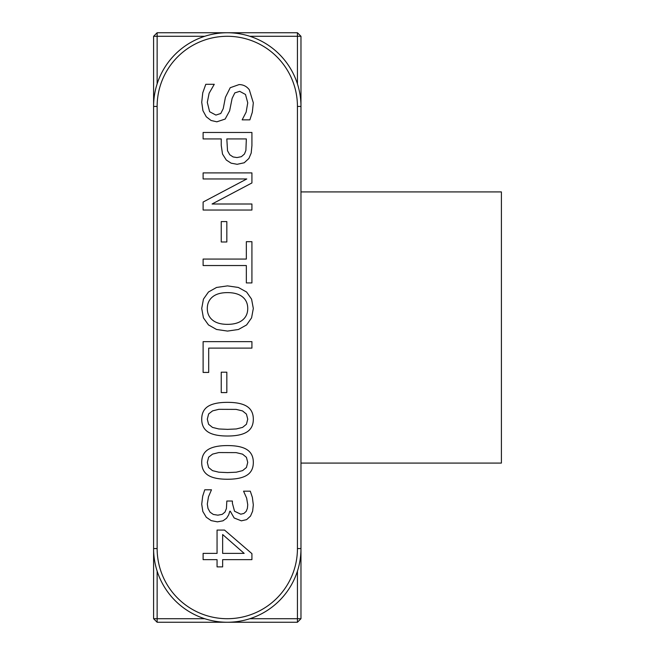 <?xml version="1.0" encoding="UTF-8"?>
<svg xmlns="http://www.w3.org/2000/svg" width="655" height="655" viewBox="0 0 655 655"><rect width="100%" height="100%" fill="white"/><g stroke="black" fill="none" stroke-linecap="round" stroke-linejoin="round"><path stroke-width="0.98" d="M300.973 191.915L501.402 191.915L501.402 463.085L300.973 463.085M249.842 618.713L300.973 618.713L300.973 548.562A73.688 73.688 0 0 1 227.285 622.25A73.688 73.688 0 0 1 153.597 548.562L153.597 36.287L204.728 36.287M157.134 106.438A70.151 70.151 0 0 1 227.285 36.287A70.151 70.151 0 0 1 297.435 106.438L297.435 548.562A70.151 70.151 0 0 1 227.285 618.713A70.151 70.151 0 0 1 157.134 548.562L157.134 106.438L153.597 106.438A73.688 73.688 0 0 1 227.285 32.75A73.688 73.688 0 0 1 300.973 106.438L300.973 36.287L297.435 36.287L297.435 83.881M300.973 618.713L297.435 622.25L157.134 622.25L157.134 571.119M297.435 622.25L297.435 571.119M153.597 36.287L157.134 32.75L297.435 32.75L300.973 36.287M249.842 36.287L297.435 36.287L297.435 32.75M157.134 83.881L157.134 32.75M157.134 622.25L153.597 618.713L204.728 618.713M153.597 618.713L153.597 548.562L157.134 548.562M297.435 106.438L300.973 106.438L300.973 548.562L297.435 548.562M225.148 119.063L216.846 121.814L211.066 120.479L206.276 116.778L202.944 110.679L201.724 102.311L202.747 92.83L205.793 84.29L214.275 84.29L209.109 93.288L207.299 102.377L209.633 111.727L215.904 115.075L220.784 113.487L223.224 108.673L225.426 97.3L230.224 87.713L239.067 84.593C243.234 84.593 246.648 86.313 249.309 89.76L253.321 102.851L252.314 112.267L249.874 119.849L242.162 119.849L246.149 112.095L247.737 102.835L245.494 94.467L239.697 91.332L234.817 92.895L232.116 98.406L229.61 110.891L225.148 119.063M244.209 162.776L237.151 164.299L231.117 163.169L226.302 160.033L222.512 154.056L221.243 145.41L221.243 138.934L203.115 138.934L203.115 132.466L251.921 132.466L251.921 145.672L251.184 153.082L248.875 158.485L244.209 162.776M251.921 210.034L203.115 210.034L203.115 202.043L246.779 178.962L203.115 178.962L203.115 172.904L251.921 172.904L251.921 182.95L212.073 204L251.921 204L251.921 210.034M226.827 241.982L221.243 241.982L221.243 221.586L226.827 221.586L226.827 241.982M251.921 282.919L246.345 282.919L246.345 265.537L203.115 265.537L203.115 259.061L246.345 259.061L246.345 241.679L251.921 241.679L251.921 282.919M251.577 317.855L246.607 324.929L238.436 329.49L227.498 331.078L216.535 329.465L208.478 324.929L203.418 317.831L201.724 308.456L203.443 299.13L208.478 291.991L216.559 287.455L227.498 285.883L238.346 287.455L246.607 292.032L251.577 299.155L253.321 308.456L251.577 317.855M208.691 372.433L203.115 372.433L203.115 341.648L251.921 341.648L251.921 348.116L208.691 348.116L208.691 372.433M226.827 392.591L221.243 392.591L221.243 372.196L226.827 372.196L226.827 392.591M246.91 431.981C242.645 434.674 236.193 436.017 227.563 436.017C218.655 436.017 212.122 434.65 207.954 431.915C203.795 429.189 201.724 424.948 201.724 419.192C201.724 413.354 203.828 409.08 208.036 406.378C212.269 403.693 218.745 402.35 227.473 402.35C236.291 402.35 242.8 403.709 247 406.427C251.209 409.154 253.321 413.411 253.321 419.192C253.321 425.029 251.184 429.295 246.91 431.981M246.91 475.211C242.645 477.904 236.193 479.247 227.563 479.247C218.655 479.247 212.122 477.88 207.954 475.145C203.795 472.419 201.724 468.178 201.724 462.422C201.724 456.584 203.828 452.31 208.036 449.608C212.269 446.923 218.745 445.58 227.473 445.58C236.291 445.58 242.8 446.939 247 449.658C251.209 452.384 253.321 456.641 253.321 462.422C253.321 468.268 251.184 472.525 246.91 475.211M228.693 514.83L226.581 518.252L222.987 520.823L217.411 521.847L211.18 520.627L206.276 517.245L202.829 511.473L201.724 504.194L202.682 496.22L204.753 489.793L211.483 489.793L208.478 496.809L207.299 504.063L207.995 508.444L210.091 512.21L213.309 514.437L217.82 515.174L222.25 514.347L225.017 512.038L226.434 508.485L226.827 501.034L232.402 501.034L232.402 503.327L234.539 511.236L240.77 514.2L243.947 513.43L246.19 511.367L247.394 508.337L247.737 504.718L246.648 498.119L243.554 491.184L250.292 491.184L252.363 497.374L253.321 504.89L252.642 511.146L250.529 516.066L246.648 519.62L241.376 520.84L234.162 517.99L230.29 511.236L229.807 511.236L228.693 514.83M222.643 566.886L217.059 566.886L217.059 559.648L203.115 559.648L203.115 553.377L217.059 553.377L217.059 530.083L224.559 530.083L251.921 553.639L251.921 559.648L222.643 559.648L222.643 566.886M236.995 157.568L241.376 156.676L244.454 154.015L245.887 150.421L246.345 138.934L226.827 138.934L227.522 150.773L229.782 154.76L233.074 156.938L236.995 157.568M227.498 324.348C233.966 324.348 238.952 322.931 242.465 320.099C245.985 317.266 247.737 313.401 247.737 308.505C247.737 303.552 245.985 299.662 242.465 296.846C238.952 294.029 233.966 292.621 227.498 292.621C220.964 292.621 215.953 294.054 212.482 296.936C209.027 299.81 207.299 303.666 207.299 308.505C207.299 313.344 209.027 317.192 212.482 320.049C215.953 322.915 220.964 324.348 227.498 324.348M212.507 427.412L218.803 428.959L227.563 429.369L236.299 428.959L242.596 427.387L246.436 424.252L247.737 419.175L246.436 414.099L242.53 410.914L236.152 409.391L218.827 409.326L212.597 410.873L208.65 413.919L207.299 419.175L208.585 424.268L212.507 427.412M212.507 470.642L218.803 472.19L227.563 472.599L236.299 472.19L242.596 470.617L246.436 467.482L247.737 462.405L246.436 457.329L242.53 454.144L236.152 452.621L218.827 452.556L212.597 454.103L208.65 457.149L207.299 462.405L208.585 467.498L212.507 470.642M222.643 553.377L244.168 553.377L222.643 534.529L222.643 553.377"/></g></svg>
